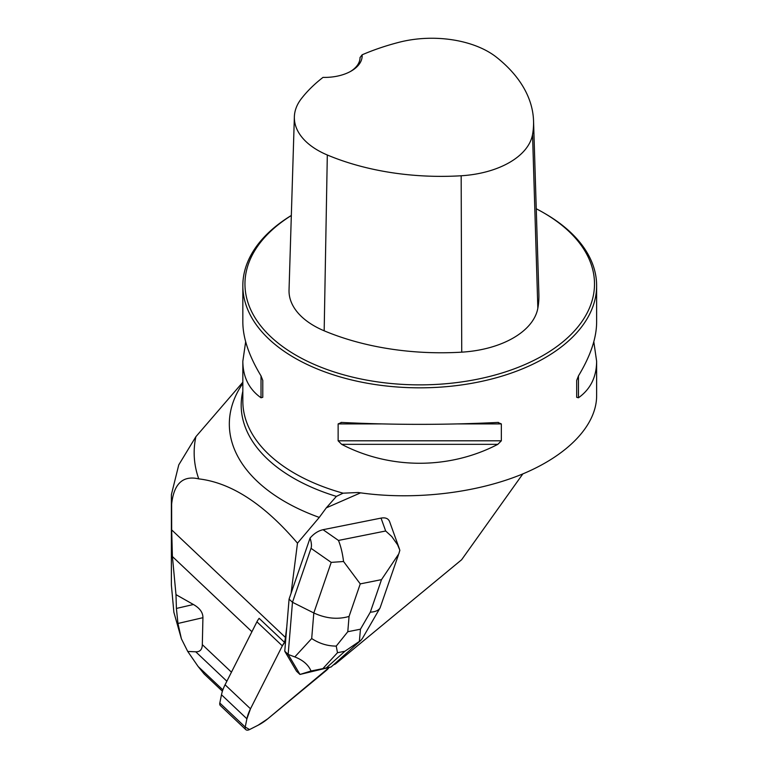 <?xml version="1.0" encoding="UTF-8"?>
<svg xmlns="http://www.w3.org/2000/svg" width="768" height="768" viewBox="0 0 768 768"><rect width="100%" height="100%" fill="white"/><g stroke="black" fill="none" stroke-linecap="round" stroke-linejoin="round"><path stroke-width="1.15" d="M360.566 492.854L326.304 507.85L319.277 517.411L297.485 543.168L291.082 593.251L289.085 599.078L285.6 641.078A14.15 8.016 133.4 0 0 282.326 645.859L250.493 708.806A35.376 20.054 133.4 0 0 246.902 718.8L245.222 727.046A5.664 3.206 133.4 0 0 245.779 729.6L220.368 705.571A5.664 3.206 -46.6 0 1 219.811 703.018L221.482 694.771A35.376 20.054 -46.6 0 1 225.072 684.778L256.915 621.83A14.15 8.016 -46.6 0 1 259.123 618.336L284.544 642.365A58.022 32.88 -46.6 0 0 285.437 637.44L171.677 529.891L171.629 504.24A248.371 143.395 180 0 1 171.37 497.693L171.408 494.544L178.771 464.87L195.888 436.685L242.832 382.214M245.779 729.6A5.664 3.206 133.4 0 0 249.562 729.552L258.058 725.242A35.376 20.054 133.4 0 0 267.792 718.8L325.747 670.925A14.15 8.016 133.4 0 0 329.174 667.478L267.792 718.8L258.058 725.242L249.562 729.552L245.222 727.046L246.902 718.8L250.493 708.806L282.326 645.859L285.6 641.078A14.15 8.016 133.4 0 0 284.544 642.365M222.864 689.885L198.134 666.499L187.738 651.446L195.744 651.802C199.987 651.955 202.186 649.565 202.32 644.64L202.925 617.693L177.955 623.462L181.392 638.803L173.875 612.278L171.37 584.947M198.134 666.499L204.125 673.93L222.413 691.229M522.854 473.894L461.626 559.747L335.414 663.994A58.022 32.88 133.4 0 0 333.389 664.944M177.955 623.462L176.41 608.438L193.411 604.502L175.987 594.634L172.406 556.541L171.677 529.891M193.411 604.502C199.824 608.17 202.992 612.566 202.925 617.693M310.061 538.09C313.92 533.597 318.25 530.803 323.059 529.699L338.467 540.442C340.81 546.173 342.509 553.2 343.555 561.504L360.25 583.891L349.056 616.435C337.699 619.718 325.949 618.557 313.814 612.96L331.21 562.387L311.03 548.323C311.808 545.962 311.491 542.554 310.061 538.09L291.082 593.251M398.381 555.024L380.074 607.91C378.528 610.464 375.274 611.885 370.31 612.182L381.504 579.638L398.794 553.862L399.859 550.243L397.574 544.771L391.757 536.534L385.67 530.995L381.034 518.102L323.059 529.699M381.034 518.102C385.459 517.325 388.32 518.496 389.597 521.606L399.446 548.995M175.987 594.634L176.41 608.438M181.392 638.803L187.738 651.446M242.832 391.286A178.541 103.075 0 0 0 242.438 393.062A178.541 103.075 0 0 0 336.394 496.387L343.094 493.181A176.899 102.134 180 0 1 242.832 401.136L242.832 361.258L245.664 341.741M326.304 507.85L336.394 496.387M195.888 436.685A225.571 130.234 0 0 0 198.749 478.877C231.226 482.688 264.134 504.115 297.485 543.168M291.331 215.453A176.899 102.134 0 0 0 242.832 285.706A176.899 102.134 0 0 0 419.731 387.83A176.899 102.134 0 0 0 596.63 285.706A176.899 102.134 0 0 0 544.819 213.485L543.322 212.621A174.778 100.906 0 0 0 536.246 208.762M593.808 341.741L596.63 361.258L596.63 395.904C596.506 425.587 567.504 455.731 520.752 474.758C473.866 493.67 411.734 500.458 358.214 492.509L343.094 493.181M497.846 422.438L501.341 423.917L501.341 440.803L497.846 444.326C449.405 469.574 390.058 469.574 341.626 444.326L338.131 440.803L338.131 423.917L341.626 422.438C393.696 424.992 445.766 424.992 497.846 422.438L498.394 422.419M341.069 422.419L341.626 422.438M596.63 361.258C596.525 377.04 590.467 389.213 578.458 397.786L576.691 397.306L576.691 380.419L578.458 375.898C590.467 356.006 596.525 338.112 596.63 322.234L596.63 285.706M242.832 285.706L242.832 322.234C242.947 338.112 249.005 356.006 261.014 375.898L262.781 380.419L262.781 397.306L261.014 397.786C249.005 389.213 242.947 377.04 242.832 361.258M286.762 627.043L285.437 637.44M198.749 478.877C182.87 475.219 173.827 483.667 171.629 504.24M362.131 54.806A193.325 111.619 180 0 1 399.168 42.259A80.112 46.253 180 0 1 496.55 57.283A193.325 111.619 180 0 1 533.549 120.998A193.325 111.619 180 0 1 532.541 134.563A80.112 46.253 180 0 1 461.174 175.766A193.325 111.619 180 0 1 327.312 154.992A80.112 46.253 180 0 1 294.365 116.774A80.112 46.253 180 0 1 301.296 98.765A193.325 111.619 180 0 1 323.021 77.386A37.507 21.648 0 0 0 351.187 71.069A37.507 21.648 0 0 0 362.131 54.806L360.048 57.571M294.365 116.774L289.037 290.045A85.45 49.334 0 0 0 324.173 330.806A198.662 114.691 0 0 0 461.731 352.157A85.45 49.334 0 0 0 537.84 308.218A198.662 114.691 0 0 0 538.886 294.269L533.549 120.998M291.331 215.51A174.778 100.906 0 0 0 299.472 357.187A174.778 100.906 0 0 0 544.944 354.365A174.778 100.906 0 0 0 543.322 212.621L544.819 213.485M360.048 57.418A35.376 20.429 180 0 1 360.048 57.494A35.376 20.429 180 0 1 350.41 71.501M262.781 397.306L262.781 380.419M360.71 640.493L331.094 666.979L299.99 674.448L311.03 670.992C308.381 664.79 302.966 660.106 294.806 656.928L311.693 638.544L313.814 612.96L292.474 602.285L289.085 599.078M285.6 641.078L284.765 651.226L288.154 654.422L294.806 656.928M311.03 548.323L292.474 602.285L288.154 654.422L299.99 674.448M284.765 651.226L296.525 671.203L299.914 674.41M311.03 670.992L331.094 666.979M362.419 638.419L360.787 640.426L344.928 651.235L337.478 652.723L336.24 646.09C327.571 646.09 319.382 643.574 311.693 638.544M336.24 646.09L347.789 631.728L360.461 629.194L359.357 641.462M331.21 562.387L343.555 561.504M282.326 645.859L256.915 621.83M225.072 684.778L250.493 708.806M219.811 703.018L245.222 727.046M246.902 718.8L221.482 694.771M226.867 681.226L195.744 651.802M251.914 631.709L172.406 556.541M202.32 644.64L231.446 672.173M319.277 517.411A190.397 109.92 180 0 1 242.832 383.386M461.731 352.157L461.174 175.766M324.173 330.806L327.312 154.992M537.84 308.218L532.541 134.563M501.341 423.917L458.064 423.917M381.398 423.917L338.131 423.917M501.341 440.803L338.131 440.803M497.846 444.326L341.626 444.326M578.458 375.898L578.458 397.786M261.014 397.786L261.014 375.898M360.461 629.194L370.31 612.182M381.504 579.638L360.25 583.891M349.056 616.435L347.789 631.728M338.467 540.442L385.67 530.995M326.698 667.555L344.928 651.235M337.478 652.723L323.213 668.246M171.37 584.899L171.37 497.693M380.074 607.91L362.534 638.227"/></g></svg>
